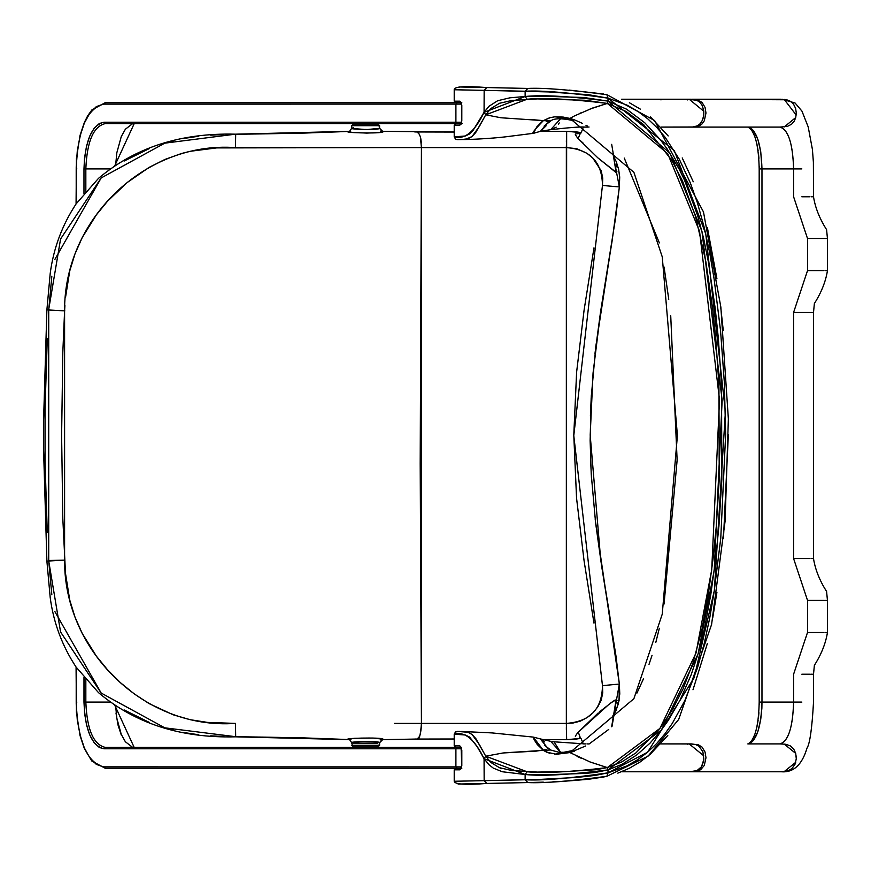 <?xml version="1.0" encoding="UTF-8"?>
<svg xmlns="http://www.w3.org/2000/svg" width="871" height="871" viewBox="0 0 871 871"><rect width="100%" height="100%" fill="white"/><g stroke="black" fill="none" stroke-linecap="round" stroke-linejoin="round"><path stroke-width="1.31" d="M48.7 560.499L64.596 560.118L64.596 310.871L62.821 352.352L61.612 435.5L62.821 518.648L65.51 573.466L69.724 599.988L74.982 617.082L82.222 633.424L96.387 656.179L107.721 669.995L120.35 682.592L134.167 693.849L149.061 703.572L173.177 714.797L190.205 719.696L207.701 722.429L235.486 723.398L235.682 736.703L304.817 737.922L350.447 739.653L348.411 739.098L354.682 738.292L373.147 738.053L383.088 739.239L379.604 742.723L379.604 745.293L351.732 745.293L379.233 745.293M597.691 157.705L616.113 172.316L613.554 156.704M580.391 133.263L578.094 138.576M580.696 140.96L583.026 143.007M414.77 131.957L454.216 132.054L380.888 131.314L383.088 131.75L378.46 132.577L366.789 133.089L350.512 132.305L348.411 131.902L350.447 131.336L304.817 133.067L235.682 134.286L235.486 147.602L421.433 147.602L420.377 136.812L418.995 133.807L416.948 131.946M575.198 131.684L580.99 132.61L568.992 131.347L540.205 131.434L566.651 131.292L566.346 723.398L572.987 723.039L580.315 721.144L587.032 717.617L592.911 712.816L597.746 706.969L601.186 700.23L602.732 692.859L602.471 685.64C602.111 709.016 590.07 721.602 566.346 723.398L566.651 739.697L542.121 739.599M580.957 738.336L566.651 739.697L542.023 739.566L570.44 739.599L580.924 738.303M380.888 739.675L417.155 739.043C419.082 740.72 420.508 735.505 421.433 723.398L566.346 723.398L566.346 147.602C590.07 149.387 602.101 161.973 602.471 185.36L602.732 178.13L601.186 170.749L592.759 158.021L586.891 153.274L576.635 148.658L566.346 147.602L421.433 147.602L566.346 147.602L566.346 145.686M454.216 738.989L416.959 739.065L418.995 737.182L420.377 734.177L421.444 726.458L421.433 147.602L420.192 463.514L421.433 723.398L566.346 723.398M593.978 623.113L584.082 560.837L576.558 498.19L573.782 435.152L576.613 372.124L584.093 310.12L593.978 247.865M595.209 519.552L619.357 684.051L602.471 685.64L619.357 684.051L613.794 714.895L618.181 704.399L619.782 693.958L619.346 684.051L616.026 656.32L601.621 566.019L595.612 522.959L591.224 474.074L590.135 440.606L591.159 398.232L595.818 346.31L616.026 214.669L619.357 186.938L602.46 185.458L619.346 186.938L619.706 177.031L618.606 169.181L616.211 161.625L613.304 155.757L616.08 161.32M614.022 714.013L616.113 699.772L611.649 726.752L616.113 699.772L617.082 700.741M617.256 702.832L617.223 703.496M616.33 708.177L615.775 709.93M615.078 711.738L613.761 714.514M575.306 736.202L577.647 732.772L598.225 712.946M599.379 711.955L612.836 701.449M613.848 700.774L615.111 700.055M616.951 171.783L615.971 172.295M615.655 172.218L597.833 157.836L577.604 138.097L575.317 134.537M575.655 133.927L580.794 133.296M613.434 156.464L614.774 159.317M616.57 164.739L617.049 167.188M580.935 738.303L574.991 739.283M566.357 142.104L566.651 131.303L581.022 132.577M618.606 169.137L619.749 178.022M602.46 185.458L573.782 435.62L602.46 685.542M566.64 739.664L566.411 733.589M566.368 729.963L566.357 727.372M421.39 142.964L420.682 137.912M419.474 134.602L418.853 133.59M616.113 699.772L610.669 703.017M608.47 704.77L581.545 729.201M578.279 732.163L580.293 737.628M47.883 309.934L46.892 309.88L50.202 273.45C53.501 248.344 62.135 225.154 76.115 203.89L98.51 178.337C135.092 147.493 180.711 132.773 235.377 134.178L235.682 134.286C278.361 133.775 316.619 132.795 350.447 131.336C336.228 132.653 383.316 134.014 383.088 131.75L379.604 128.266L379.604 125.707L351.732 125.707L352.428 125.01L378.907 125.01L379.604 128.266C379.8 130.552 342.118 129.18 353.484 127.852M378.907 745.99L352.428 745.99L378.907 745.99L379.604 742.723L375.902 741.885L361.411 741.461L352.102 742.919M235.181 736.692L235.377 736.822C180.711 738.216 135.092 723.496 98.51 692.652L76.115 667.11C62.135 645.836 53.501 622.656 50.202 597.539L46.892 561.109L43.55 449.088L43.55 421.455L46.882 309.88L48.722 309.978L48.722 561.011L46.892 561.109L48.722 561.011L60.578 632.008L101.178 693.055L164.793 727.829L235.682 736.703C278.361 737.214 316.619 738.194 350.447 739.653C336.228 738.336 383.316 736.986 383.088 739.239L379.604 742.723C379.8 740.437 342.118 741.809 353.484 743.137L377.84 743.159M351.002 739.697L349.445 739.512L351.732 742.713L352.428 745.99M379.233 125.707L354.312 125.707M353.147 125.707L351.732 125.707L351.732 128.287L349.445 131.477L350.741 131.325M351.862 128.418L366.571 129.627L379.604 128.266L383.088 131.75L380.888 131.314M63.725 310.816L64.835 310.882M47.263 338.797L45.031 409.588L45.031 461.401L47.263 532.192M349.881 131.314L235.377 134.178L164.793 143.16L101.178 177.934L60.578 238.981L48.624 309.978M591.463 478.092L590.473 457.221M590.407 415.674L591.344 394.857M594.98 353.43L600.511 312.166L615.296 219.83L619.357 186.938L613.282 155.669M421.433 723.398L394.356 723.398M417.155 739.043L414.77 739.033M394.356 147.602L216.541 147.918L190.205 151.293L181.614 153.47L164.924 159.447L149.061 167.417L127.122 182.583L107.721 200.994L96.387 214.821L82.222 237.565L74.982 253.907L69.724 271.001L65.51 297.523M64.911 305.569L64.596 310.871L48.722 309.978L51.835 276.216M54.819 259.514L101.178 177.945M124.107 161.07L149.518 148.473M161.407 144.205L173.536 140.775M185.817 138.162L198.24 136.301M210.695 135.157L223.194 134.559M235.682 134.286L235.486 147.602C144.673 141.037 63.866 219.884 64.596 310.871M235.682 736.703L235.486 723.398C144.673 729.952 63.866 651.105 64.596 560.118L48.722 561.011L51.835 594.773M54.819 611.475L101.178 693.044M124.107 709.919L149.518 722.516M161.407 726.784L173.536 730.214M185.817 732.827L198.24 734.688M210.695 735.843L223.194 736.431M370.545 123.606L360.79 123.606L370.545 123.606M461.336 123.617L105.271 123.606C93.469 126.295 86.991 141.385 85.837 168.898L110.16 168.898L85.837 168.898L85.837 191.272L85.837 168.898L83.975 168.898L84.531 157.967L86.567 145.925L89.844 135.887L94.155 128.255L99.316 123.519L104.008 122.212L455.903 122.212L455.903 104.095L103.181 104.128L96.3 106.643L89.822 113.176L84.345 123.083L80.099 135.843L77.29 150.933L76.213 166.949L76.202 203.76L76.202 168.898L76.866 168.898L76.202 168.898C77.857 129.539 87.122 107.939 104.008 104.106L461.565 104.106L455.903 104.106L455.903 122.212L461.565 122.212L104.008 122.212C91.847 124.989 85.162 140.547 83.975 168.898L83.975 193.471L83.975 168.898L85.837 168.898C86.991 141.385 93.469 126.295 105.271 123.606L104.008 122.212L105.162 123.606L457.155 123.606L455.903 122.288M461.053 747.383L105.271 747.383C93.469 744.705 86.991 729.604 85.837 702.102L85.837 679.718L85.837 702.102L110.171 702.102L85.837 702.102C86.991 729.604 93.469 744.705 105.271 747.383L461.336 747.383M115.995 713.033L118.031 725.064L121.309 735.102M76.202 667.23L76.213 704.04L77.29 720.067L80.099 735.157L84.345 747.917L89.822 757.824L96.3 764.357L103.181 766.861L455.903 766.894L455.903 748.777L104.008 748.777L99.316 747.481L94.155 742.734L89.844 735.102L86.567 725.064L84.531 713.033L83.975 677.518L83.975 702.102L85.837 702.102L83.975 702.102C85.162 730.453 91.847 746.012 104.008 748.777L455.903 748.777L455.903 766.894L461.565 766.894L104.008 766.894C87.122 763.05 77.857 741.45 76.202 702.102L76.866 702.102L76.202 702.102L76.866 702.102L76.202 702.102L76.202 667.23M457.155 747.383L455.903 748.777L457.155 747.383M461.565 748.777L455.903 748.777L461.565 748.777M461.053 123.606L457.155 123.606M461.336 102.713L105.271 102.702L457.155 102.702L455.903 104.106L457.155 102.702L461.053 102.713M461.336 768.287L105.271 768.287L104.008 766.894L105.271 768.287L457.155 768.287L455.903 766.894L457.155 768.287L461.064 768.287M134.167 747.383L114.83 705.379L134.167 747.383L132.305 747.133L125.359 741.744L121.287 734.46L116.834 718.248L115.647 705.924M114.83 165.61L134.221 123.606L114.83 165.61M105.271 747.383L104.008 748.777L105.271 747.383M105.816 168.898L107.666 168.898M76.866 168.898L76.202 168.898L76.866 168.898M105.271 102.702L104.008 104.095M504.549 752.816L543.384 750.377L537.255 744.509L534.108 739.642L533.455 737.149M457.983 731.444L459.267 731.455M461.521 731.455L467.901 732.25L472.038 734.438L475.904 738.728L485.746 756.191L490.776 762.397L499.486 767.721L511.876 770.53L537.385 772.087L566.281 771.521L596.123 769.724L607.337 767.58L590.386 762.103L569.928 752.577L585.584 746.001M660.98 99.925L660.316 99.229L662.221 99.229L660.316 99.229L660.98 99.925L660.316 99.229L621.6 99.229L688.068 99.229L687.404 99.925M689.19 127.101L660.98 127.101L692.619 127.003L696.974 125.968L700.066 123.845L702.592 120.013L703.779 115.516L703.779 110.824L702.255 105.587L700.034 102.451L696.931 100.339L688.275 99.229M689.81 771.771L621.611 771.771L689.19 771.771L696.931 770.661L701.493 766.763L703.855 759.403L702.875 751.706L698.923 746.164L695.559 744.52L691.879 743.954L660.915 743.899L689.19 743.899L660.915 743.899L688.068 743.899L687.404 744.596M688.275 743.899L691.389 743.899M751.02 742.691L755.222 733.502M756.855 727.307L758.108 720.273M758.576 716.528L758.935 712.674M759.316 704.704L759.338 702.102L761.973 702.102L761.875 708.243L760.753 719.185L757.868 731.596L753.665 740.176L750.639 743.137L747.851 743.91L779.926 743.91C788.277 741.428 792.839 727.503 793.601 702.102L761.973 702.102L793.601 702.102L793.601 674.23L807.526 632.433L807.526 600.38L793.601 558.583L793.601 312.417L807.526 270.62L807.526 238.567L793.601 196.77L793.601 168.898C792.839 143.508 788.277 129.572 779.926 127.101L747.851 127.101L750.639 127.874L753.665 130.824L757.868 139.404L760.753 151.815L761.973 168.898L793.601 168.898L761.973 168.898L761.973 702.102L759.338 702.102M824.206 238.567L807.526 238.567L793.601 196.77L793.601 168.898L801.843 168.898L793.601 168.898C792.773 143.312 788.211 129.376 779.926 127.101L747.851 127.101C756.442 129.572 761.145 143.497 761.973 168.898L759.338 168.898L759.316 166.307M758.935 158.337L758.576 154.472M758.108 150.727L756.845 143.704M755.222 137.498L751.02 128.309M587.533 743.91L589.112 743.965M584.811 743.899L552.258 741.689M554.609 742.68L560.63 752.392L550.722 741.352L540.325 738.902L547.685 748.145M586.074 743.91L584.953 743.91L586.074 743.91M551.245 129.561L556.199 127.166M558.398 124.499L559.226 122.931M560.619 118.674L550.712 129.659C569.961 127.493 581.338 126.633 584.811 127.101L589.068 127.035M586.172 127.101L584.811 127.101M689.832 127.101L780.035 127.101M784.183 126.959L795.724 117.574M796.203 115.026L784.15 99.359M781.167 99.229L692.097 99.229L786.763 99.784L790.705 101.461L793.535 104.161L795.615 108.374L796.301 113.012L795.702 117.661L794.167 121.243L791.619 124.194L787.482 126.349L779.926 127.101L690.725 127.101M780.046 743.91L785.947 744.291L790.345 745.914L793.731 749.104L795.702 753.339L796.279 758.772L795.081 764.107L791.957 768.581L787.896 770.9L779.926 771.771L689.233 771.771L781.167 771.771C793.416 772.784 802.017 764.934 806.96 748.222C809.845 743.867 812.033 728.494 813.514 702.102L813.514 674.23L814.374 665.346C821.397 654.241 825.752 643.266 827.45 632.433L827.45 600.38L826.59 591.496C819.567 580.391 815.212 569.416 813.514 558.583L813.514 312.417L814.374 303.533C821.397 292.427 825.752 281.453 827.45 270.62L827.45 238.567L826.59 229.672C819.567 218.577 815.212 207.603 813.514 196.77L813.383 162.158L812.414 149.442L808.223 126.992L801.951 111.118L795.081 103.007L782.169 99.25M784.161 771.641L795.691 762.343M796.301 757.835L796.203 755.974M795.724 753.426L784.161 744.041M801.843 702.102L793.601 702.102L801.843 702.102M779.839 743.91L779.926 743.91C788.211 741.635 792.773 727.699 793.601 702.102L793.601 674.23L807.526 632.433L823.846 632.433M779.926 743.91L747.808 743.91C748.32 743.257 758.325 742.081 759.185 702.102L759.185 168.898L761.973 168.898L761.973 702.102C761.156 727.503 756.442 741.439 747.851 743.91M687.317 127.101L660.98 127.101L687.317 127.101M812.458 674.23L811.239 674.23M810.27 674.23L801.843 674.23M810.27 312.417L793.601 312.417L793.601 558.583L809.91 558.583M811.239 558.583L812.458 558.583M812.458 312.417L811.239 312.417M801.843 196.77L809.91 196.77M811.239 196.77L812.458 196.77M825.175 632.433L826.394 632.433M826.394 600.38L825.175 600.38M824.206 600.38L807.526 600.38L807.526 632.433L815.779 632.433M815.779 238.567L807.526 238.567L807.526 270.62L823.846 270.62M825.175 270.62L826.394 270.62M826.394 238.567L825.175 238.567M815.779 600.38L807.526 600.38L793.601 558.583L801.843 558.583M801.843 312.417L793.601 312.417L807.526 270.62L815.779 270.62M651.073 99.229L662.254 99.229M688.623 99.229L647.055 99.229M686.468 771.771L690.725 771.771M660.36 771.771L687.273 771.771M660.316 743.899L662.853 743.899M688.798 743.91L660.915 743.899M689.277 771.771L690.845 771.76M693.196 771.619L695.581 771.151M696.854 770.693L698.248 769.975M699.25 769.267L701.09 767.329M702.244 765.446L703.812 759.85M703.822 755.865L689.19 743.899M687.186 771.771L690.039 771.771M651.562 99.229L691.378 99.229M690.845 127.09L689.995 127.101M693.185 126.937L695.581 126.469M696.844 126.023L698.248 125.293M699.239 124.597L701.101 122.648M702.233 120.786L703.812 115.19M703.822 111.259L689.19 99.229M586.433 127.101L587.555 127.09M589.58 761.787L607.337 767.58L608.012 769.899L661.437 729.931L698.096 653.914L714.231 570.331L722.146 400.333L701.961 231.392L669.886 153.078L608.012 101.101L608.012 98.14L608.012 101.101L626.608 109.202L644.758 122.757L660.381 139.719L667.23 149.061L679.282 169.322L684.388 179.84L697.715 215.768L703.648 238.48L708.319 261.583L715.167 308.094L718.314 337.872L721.536 384.851L721.841 479.126L718.923 526.171L715.57 559.52L710.812 594.458L704.247 629.853L698.509 652.488L691.215 674.666L679.979 700.328L668.188 720.524L661.437 729.931L649.951 743.203L636.723 754.972L622.068 764.292L608.012 769.899L608.012 772.86L626.924 765.903L637.681 759.708L647.589 752.228L656.56 743.66L664.867 733.915L672.27 723.453L684.748 700.796L697.431 668.013L704.378 642.972L709.811 617.517L714.133 591.888L720.763 538.169L725.652 434.368L724.345 382.413L720.546 330.621L714.133 279.145L709.821 253.559L704.41 228.126L697.464 202.965L690.235 182.67L679.238 159.11L665.27 137.455L657.028 127.721L647.839 118.902L637.801 111.314L627.033 105.13L608.012 98.14L588.752 94.732L548.61 91.934L484.178 90.344L484.069 112.337L485.746 114.809L475.718 132.523L472.028 136.573L465.735 139.24L457.112 139.621L461.499 139.567M549.176 749.43L550.614 749.975L543.373 750.377L549.47 753.219M554.522 754.144L569.928 752.577L556.395 754.264L546.596 752.163L543.384 750.377L533.281 737.095L492.169 732.925L461.957 731.466L455.62 731.771L454.216 734.188C464.755 731.161 474.706 739.327 484.069 758.674L525.137 774.493C541.686 776.333 569.318 774.809 608.012 769.899L607.337 767.58L621.687 761.973L635.852 752.936L659.957 728.374L672.652 709.299L683.104 688.743L692.989 662.842L701.972 629.308L708.352 594.055L713.001 559.215L716.332 525.953L719.239 479.017L718.934 384.971L715.722 338.111L712.609 308.41L705.924 262.029L695.559 216.498L682.472 180.896L671.846 160.351L643.647 124.651L626.064 111.444L607.337 103.42L585.051 100.252L537.385 98.913L511.865 100.47L499.486 103.279L490.776 108.614L485.746 114.809L500.89 117.759L543.373 120.623L550.559 117.498M573.358 750.486L569.928 752.577L574.414 751.14L573.804 750.65M554.914 116.823L569.928 118.423L573.292 120.536M533.444 133.328L536.743 126.992L542.056 121.57L543.384 120.623L550.701 120.949C553.945 118.249 561.218 118.075 572.519 120.448M573.804 120.361L574.403 119.86L569.928 118.423L574.501 115.897L592.65 108.026L607.337 103.42L590.015 109.038M589.188 743.921L608.742 729.419M636.93 693.12L643.495 678.77M649.015 664.377L652.063 655.242M655.83 642.363L659.314 628.307M664.061 604.049L677.126 460.204L670.724 315.727M668.765 299.286L664.072 267.016M659.358 242.9L624.257 158.065M587.326 126.012L585.954 125.228M582.307 123.312L575.437 120.252M573.249 119.458L569.928 118.423L633.892 172.327L662.254 256.869L677.409 435.5L662.254 614.142L633.892 698.694L569.928 752.577M463.742 139.338L461.63 139.556C469.992 139.654 491.995 138.445 505.093 136.889L533.106 133.361M534.402 132.806C530.798 134.58 533.792 130.519 543.384 120.623L531.931 119.621M544.473 741.972L542.687 740.274M461.63 139.556L467.879 138.772L472.028 136.573L479.355 126.458L485.746 114.809L527.14 99.229L525.137 96.507L540.673 96.169L583.777 97.487L608.012 101.101C569.318 96.202 541.686 94.667 525.137 96.507L527.14 99.229C543.798 97.606 570.527 99.011 607.337 103.42L608.012 101.101L607.337 103.42L667.698 153.655L699.533 231.196L719.522 399.854L711.727 569.721L695.994 653.065L659.957 728.374L607.337 767.58C570.527 771.989 543.798 773.394 527.14 771.782L485.746 756.191L503.1 752.969L536.405 751.085L546.28 749.539M572.53 750.562L563.777 752.283L559.149 752.337L550.777 750.062M546.248 121.472L550.897 120.851M533.215 133.405L540.488 131.303L547.402 122.985M543.384 120.623L549.623 117.748L554.642 116.845L563.189 117.073L569.928 118.423M606.88 94.71L608.012 98.151L606.88 94.71C569.819 89.757 543.471 87.666 527.837 88.439L507.325 87.993M569.264 90.116L603.418 93.97M527.837 88.439L525.137 91.226L525.137 96.507L484.069 112.337L488.947 106.295L497.689 100.72L509.992 97.802L525.137 96.507L525.137 91.226L527.837 88.439L486.737 87.557L484.156 90.344L486.824 87.557L459.061 86.969M463.045 87.056L467.041 87.144M629.385 102.734L640.359 109.136M650.539 116.954L668.177 135.941M682.222 157.934L693.251 181.745M707.383 227.538L716.931 278.764M720.415 304.556L723.257 330.37M728.374 434.368L723.474 538.42M716.931 592.269L712.707 617.985M707.35 643.571L692.989 689.788M667.785 735.462L650.31 754.188L640.25 761.896L629.287 768.298L617.822 773.143M485.746 114.809L484.069 112.337L484.156 90.344L454.216 89.757L525.137 91.226C541.708 90.279 569.34 92.587 608.012 98.151L674.306 150.618L705.771 233.94L725.391 411.831L714.351 590.473L694.198 677.66L647.589 752.228L608.012 772.86L608.012 769.899L595.252 772.457L584.8 773.437L545.431 774.765L525.137 774.504L525.137 779.774L525.137 774.504L527.14 771.782L525.137 774.493L502.273 771.75L493.247 768.08L488.947 764.705L484.069 758.674L485.746 756.191L484.069 758.674L484.156 780.666L540.771 779.36L576.94 777.422L595.231 775.408L608.012 772.86L606.88 776.29L603.407 777.041L588.524 779.273L568.698 780.928M558.42 781.505L552.856 781.766M543.33 782.147L527.837 782.561C543.46 783.334 569.819 781.243 606.88 776.29L648.035 756.18L678.694 719.424L711.596 624.463L725.118 520.978L728.363 418.897L720.85 307.093L703.485 211.958L654.622 120.557L606.945 94.71C569.939 89.767 543.526 87.666 527.717 88.439L527.717 88.439M507.325 783.007L486.737 783.454L527.837 782.561L525.137 779.774L527.837 782.561L486.824 783.443L484.156 780.666L525.137 779.774C541.708 780.721 569.329 778.413 608.012 772.86L606.88 776.29M461.042 783.987L459.05 784.031M458.113 784.052L486.824 783.443L484.156 780.666L454.216 781.254L484.156 780.666L484.069 758.674L477.134 746.621L469.567 737.062L465.354 735.004L454.216 734.188L454.216 745.859L459.812 745.859L461.815 750.04L461.815 765.642L459.801 769.822L461.064 768.429L455.609 768.429L461.826 768.233M540.379 131.347L546.161 125.783M581.795 112.479L579.193 113.644M577.038 756.355L581.578 758.423M747.851 127.101L747.808 127.101C748.32 127.754 758.314 128.919 759.185 168.898L759.338 168.898M647.099 99.229L650.463 99.229M454.303 101.178L460.563 101.482L461.815 105.358L461.543 123.051L459.812 125.141L454.216 125.141L459.812 125.141L461.804 120.96L461.815 105.358L459.801 101.178L461.064 102.571L455.609 102.571L454.216 101.178L455.609 102.571L461.064 102.571L459.801 101.178L454.216 101.178L454.216 89.757C453.878 86.588 464.722 85.859 486.737 87.557M454.216 125.141L454.216 136.834L465.354 136.007L469.567 133.949L472.724 130.955L484.069 112.326C474.717 131.684 464.766 139.85 454.216 136.834L454.216 125.141L455.609 123.747L454.216 125.141L455.609 123.747L461.075 123.747L459.812 125.141L462.153 123.312M461.804 120.96L461.075 123.747L455.609 123.747M461.815 105.358L460.901 102.538L461.826 102.778M454.335 734.209L454.216 745.859L459.812 745.859L461.075 747.253L455.609 747.253L461.075 747.253L461.815 765.642L459.801 769.822L454.216 769.822L455.609 768.429L454.216 769.822L454.303 781.265M461.075 747.253L459.812 745.859L461.554 748.015L461.674 750.04M461.815 750.04L461.674 765.642M454.216 745.859L455.609 747.253L454.216 745.859M500.89 767.808L500.248 768.091M485.746 756.191L479.366 744.542L472.038 734.438L467.89 732.25L457.373 731.433L463.296 731.705M454.335 136.812L455.62 139.251L457.112 139.621L455.391 139.11M459.975 139.578L457.112 139.621L459.975 139.578M455.391 731.912L459.975 731.444L457.133 731.411M461.815 765.642L460.563 769.518L454.216 769.822L454.216 781.254C454.662 784.357 465.495 785.098 486.737 783.454M454.303 89.746L454.216 101.178L454.912 101.188M501.021 768.853L501.761 768.276M583.33 127.101L581.523 131.837L579.629 133.753M614.001 158.163L611.682 144.336M381.454 131.292L454.216 132M540.27 131.401L566.651 131.292M619.357 186.938L612.008 241.594L600.761 310.827L593.053 373.017L590.19 435.13L600.718 559.846L609.537 614.175L619.357 684.051L619.063 700.654L616.233 710.05L613.783 714.949M612.008 726.403L614.414 712.641L612.607 716.376M579.509 737.127L581.011 738.401L583.33 743.899M380.605 131.303L381.89 131.456L379.604 128.266L378.907 125.01M380.605 739.686L381.89 739.533L379.604 742.723L379.604 745.293L378.809 745.99M235.377 736.822L349.881 739.675M417.035 739.098L381.454 739.697M115.647 165.065L116.834 152.741L121.287 136.529L125.359 129.246L132.305 123.867L134.221 123.606M105.271 768.287L91.858 761.058L84.389 748.614L80.034 735.603L76.43 712.532L76.071 667.034M105.162 102.713L91.858 109.942L87.612 115.952L84.389 122.386L80.034 135.397L76.43 158.468L76.071 203.956M760.546 743.91L766.088 743.91M766.099 127.101L760.546 127.101M584.495 743.899L585.867 743.91M584.495 127.101L586.248 127.101M686.751 771.771L693.675 771.739L700.622 769.768L704.301 765.435L705.978 757.737L705.053 752.054L702.026 747.057L698.15 744.683L689.462 743.899M691.236 771.771L689.505 771.771M659.107 771.771L662.515 771.771M670.278 771.771L679.957 771.771M687.197 127.101L685.129 127.101M686.25 127.101L687.731 127.101M660.98 127.101L662.515 127.101M670.278 127.101L679.957 127.101M691.236 127.101L687.186 127.101M687.981 127.101L695.319 126.937L699.805 125.587L701.884 124.085L704.28 120.819L705.978 113.056L705.064 107.405L702.037 102.386L696.593 99.599L689.462 99.229M533.281 737.095L540.325 738.902M550.614 749.975L544.31 745.064M550.733 120.949L544.081 126.121M540.477 131.303L550.712 129.659M606.945 776.29C575.971 780.884 549.557 782.975 527.717 782.561M461.674 120.96L461.674 105.358M460.911 731.509L455.62 731.771L454.216 734.188M454.216 136.834L455.609 139.251M460.03 139.567L455.718 139.306"/></g></svg>
